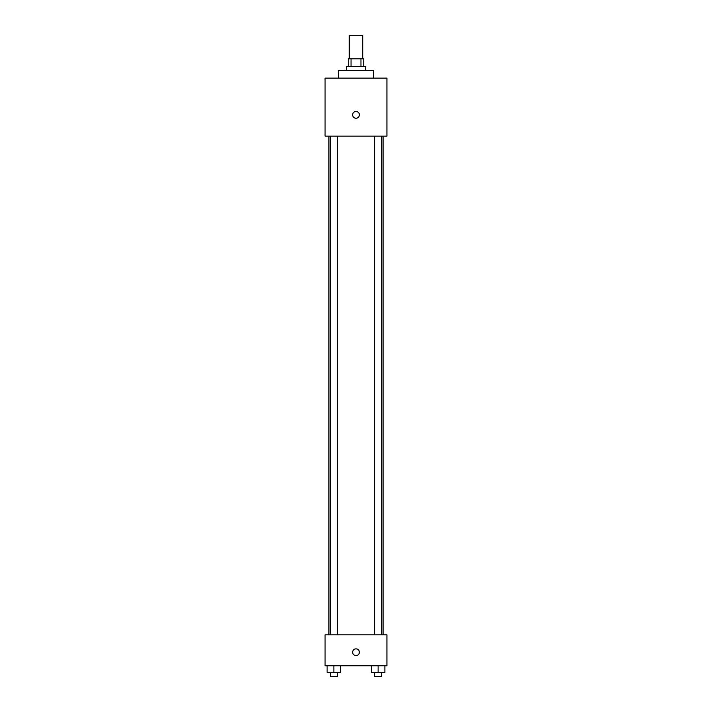<?xml version="1.0" encoding="UTF-8"?>
<svg xmlns="http://www.w3.org/2000/svg" width="712" height="712" viewBox="0 0 712 712"><rect width="100%" height="100%" fill="white"/><g stroke="black" fill="none" stroke-linecap="round" stroke-linejoin="round"><path stroke-width="1.07" d="M362.764 58.793L362.764 35.6L349.236 35.6L349.236 58.793M351.043 66.528L351.043 58.793L348.266 58.793L348.266 66.528M351.043 58.793L363.734 58.793L363.734 66.528M360.957 66.528L360.957 58.793M346.335 70.399L346.335 66.528L365.665 66.528L365.665 70.399M373.399 78.124L373.399 70.399L338.601 70.399L338.601 78.124M325.072 78.124L386.928 78.124L386.928 136.117L325.072 136.117L325.072 78.124M356 118.236A3.382 3.382 0 0 1 353.072 113.164A3.382 3.382 0 0 1 358.928 113.164A3.382 3.382 0 0 1 356 118.236M325.072 634.837L386.928 634.837L386.928 665.764L325.072 665.764L325.072 634.837M356 655.619A3.382 3.382 0 0 1 353.072 650.546A3.382 3.382 0 0 1 358.928 650.546A3.382 3.382 0 0 1 356 655.619M371.353 665.764L371.353 672.537L384.88 672.537L384.88 665.764L384.88 672.537M378.117 672.537L378.117 665.764M381.596 672.537L381.596 676.4L374.637 676.4L374.637 672.537M327.12 665.764L327.12 672.537L340.647 672.537L340.647 665.764L340.647 672.537M333.883 672.537L333.883 665.764M337.363 672.537L337.363 676.4L330.404 676.4L330.404 672.537M383.065 634.837L383.065 136.117M328.935 634.837L328.935 136.117M374.637 136.117L374.637 634.837M381.596 136.117L381.596 634.837M337.363 634.837L337.363 136.117M330.404 634.837L330.404 136.117"/></g></svg>
